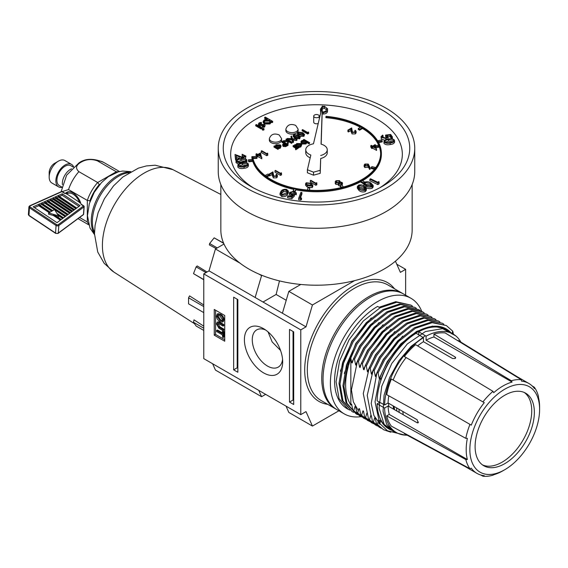 <?xml version="1.0" encoding="UTF-8"?>
<svg xmlns="http://www.w3.org/2000/svg" width="568" height="568" viewBox="0 0 568 568"><rect width="100%" height="100%" fill="white"/><g stroke="black" fill="none" stroke-linecap="round" stroke-linejoin="round"><path stroke-width="0.85" d="M263.545 372.864A27.065 15.627 60 0 1 244.403 339.714A27.065 15.627 60 0 1 263.545 328.666L263.545 328.666A27.065 15.627 60 0 1 282.679 361.816A27.065 15.627 60 0 1 263.545 372.864M265.625 330.001A21.506 12.418 -120 0 0 256.722 329.873A21.506 12.418 -120 0 0 253.427 347.105A21.506 12.418 -120 0 0 267.478 366.055A21.506 12.418 -120 0 0 278.228 367.12A21.506 12.418 -120 0 0 282.566 359.345M280.549 350.449L272.143 341.908L268.053 331.897M222.507 331.499L223.146 331.13L223.92 331.577L223.92 336.959L222.741 337.392L222.358 334.836L216.735 331.591L216.578 330.938L217.523 330.022L222.358 332.812M217.366 330.484L217.523 330.022L217.366 330.484M223.146 331.13L222.741 331.606L223.132 332.031L223.92 331.577M222.968 330.626L223.132 330.164L222.968 330.626L218.985 328.325L216.479 323.98L217.118 322.312L218.921 322.61L222.968 324.946L222.968 326.06L219.049 323.796L217.643 323.519L217.253 324.491L219.007 327.225L222.968 329.511L223.132 330.164L223.92 329.71L223.756 330.171L223.756 329.057L219.788 326.77L218.126 323.44M217.118 322.312L217.906 321.857L219.709 322.155L223.756 324.498L223.756 325.606L222.968 326.06M217.203 314.111L217.991 313.657L220.604 314.218C222.699 315.403 223.835 317.221 224.012 319.663L223.295 321.594L222.507 322.049L219.93 321.524C217.821 320.345 216.671 318.52 216.479 316.064L217.203 314.111L219.816 314.672C221.91 315.858 223.046 317.675 223.231 320.111L222.507 322.049M215.57 310.199L215.57 334.417L224.743 339.714M258.909 274.074L261.578 275.615L255.153 297.483L209.01 270.851L215.435 248.976L223.998 244.034M240.129 263.232L215.435 248.976M286.038 406.134L288.842 412.446L312.435 426.064L306.01 411.608L300.77 414.64L203.77 358.635L203.77 273.875L209.01 270.851M312.435 426.064L338.897 410.785M405.637 295.197L405.637 269.331L400.39 272.363L395.427 261.181M300.77 414.64L300.77 329.88L306.01 326.849L312.435 304.981L354.602 280.635M258.774 390.394L261.578 396.705L215.435 370.066L212.631 363.754M265.639 394.355L261.578 396.705M405.637 269.331L396.776 264.219M312.435 304.981L288.842 291.356L300.791 284.454M261.578 275.615L262.004 275.366M288.842 291.356L282.417 313.231L306.01 326.849M300.77 329.88L203.77 273.875M255.153 297.483L282.417 313.231M224.743 315.496L214.257 309.446L214.257 335.177L224.743 341.233L224.743 315.496M233.654 369.839L237.85 372.26L237.85 299.606L233.654 297.185L233.654 369.839L237.197 367.794L237.85 368.17M289.495 402.073L293.691 404.501L293.691 331.847L289.495 329.426L289.495 402.073L293.038 400.035L293.691 400.412M263.019 302.027L276.126 294.458L286.222 300.287M276.126 294.458L279.484 280.904M293.038 331.464L293.038 400.035M237.197 299.229L237.197 367.794M215.57 334.417L214.257 335.177M219.866 320.373L221.974 320.863L222.457 319.606L219.873 315.815L217.729 315.297L217.253 316.561L219.866 320.373L220.654 319.919L222.294 320.515M223.231 320.111L224.012 319.663M219.816 314.672L220.604 314.218M217.253 316.561L218.041 316.106L220.654 319.919M218.197 315.19L218.041 316.106M223.096 330.555L223.756 330.171M222.968 329.511L223.756 329.057M219.007 327.225L219.788 326.77M217.253 324.491L218.041 324.037M223.096 325.989L223.756 325.606M222.968 324.946L223.756 324.498M218.921 322.61L219.709 322.155M223.132 332.031L223.132 337.413L222.741 337.392M222.358 331.584L222.741 331.606L222.358 331.584L222.358 333.721L216.735 330.477L216.578 330.938M375.2 320.203L355.774 343.47L344.286 373.46M371.273 317.931L351.84 341.205L340.353 371.195M393.617 409.187A45.972 26.54 -60 0 1 393.191 405.914M388.902 406.461A45.972 26.54 -60 0 1 388.469 403.188M360.992 416.649A66.733 38.532 -60 0 1 344.215 413.859A66.733 38.532 -60 0 1 333.984 360.382A66.733 38.532 -60 0 1 377.585 301.572A66.733 38.532 -60 0 1 410.948 298.271A66.733 38.532 -60 0 1 421.74 311.342L407.554 308.502L390.855 314.076L374.156 327.218L359.963 345.891L353.516 358.692L352.245 362.98L351.72 362.675L350.846 358.273L350.846 405.112L351.145 404.011L351.67 404.317L352.82 410.004L361.475 416.884M344.215 413.859L336.874 409.62A66.733 38.532 -60 0 1 326.643 356.143A66.733 38.532 -60 0 1 370.244 297.334A66.733 38.532 -60 0 1 403.614 294.032L410.948 298.271M403.252 414.754A46.342 26.76 -60 0 1 402.861 411.495M399.226 412.425A48.01 27.718 -60 0 1 398.977 409.258M396.869 411.062A48.01 27.718 -60 0 1 396.62 407.895M394.632 409.776A44.858 25.901 -60 0 1 394.078 406.425M420.242 310.561L418.801 309.652L404.608 306.798L387.909 312.379L371.209 325.514L357.016 344.187L347.446 365.529L343.931 386.275L346.956 403.245L356.029 413.831L357.542 414.619M356.029 413.831L345.969 402.676L342.944 385.707L346.466 364.961L356.029 343.619L370.222 324.946L386.922 311.811L403.621 306.23L418.801 309.652M416.308 308.289L414.867 307.38L400.674 304.526L383.975 310.107L367.276 323.242L353.083 341.915L343.519 363.264L339.998 384.011L343.022 400.972L352.096 411.559L353.608 412.347M352.096 411.559L342.035 400.404L339.011 383.435L342.532 362.689L352.096 341.347L366.289 322.674L382.988 309.539L399.687 303.958L414.867 307.38M412.375 306.017L410.934 305.108L396.741 302.261L380.042 307.835L363.342 320.97L349.15 339.643L339.586 360.992L336.064 381.739L339.089 398.708L348.17 409.287L349.675 410.075M410.934 305.108L395.754 301.686L379.055 307.267L377.585 306.415A60.804 35.102 -60 0 0 337.861 359.998A60.804 35.102 -60 0 0 347.183 408.719L348.17 409.287M359.963 416.103L352.82 410.004M377.109 372.31L383.556 359.509L397.749 340.835L414.448 327.7L431.147 322.12L446.327 325.542L432.134 322.695L415.435 328.269L398.736 341.404L384.543 360.076L378.096 372.878L377.109 372.31L375.839 376.605L375.313 376.3L374.163 370.613L373.176 370.038L379.623 357.236L393.816 338.563L410.515 325.428L427.214 319.855L442.394 323.27L428.201 320.423L411.502 325.996L394.803 339.139L380.61 357.812L374.163 370.613M453.427 334.225L452.774 331.236A60.804 35.102 -60 0 0 452.668 331.094L446.327 325.542M383.556 429.72L376.421 423.629L383.556 429.72L390.784 432.205M443.835 324.179L442.394 323.27M379.623 427.448L372.487 421.357L381.135 428.236M369.243 367.773L375.689 354.972L389.882 336.299L406.581 323.156L423.281 317.583L438.46 320.998L424.268 318.151L407.568 323.732L390.869 336.867L376.676 355.54L370.23 368.341L369.243 367.773L367.972 372.061L367.446 371.756L366.296 366.069L365.309 365.501L371.756 352.7L385.949 334.027L402.648 320.892L419.347 315.311L434.534 318.733L420.334 315.879L403.635 321.46L386.936 334.595L372.743 353.268L366.296 366.069M439.902 321.914L438.46 320.998M375.696 425.183L368.554 419.085L377.202 425.964M435.968 319.642L434.527 318.733M371.763 422.911L364.62 416.813L373.268 423.7M361.376 363.229L367.823 350.428L382.023 331.755L398.722 318.62L415.414 313.039L430.601 316.461L416.401 313.607L399.709 319.188L383.01 332.323L368.81 350.996L362.363 363.797L361.376 363.229L360.112 367.524L359.587 367.219L358.429 361.525L357.442 360.957L363.896 348.156L378.089 329.483L394.788 316.348L411.488 310.767L426.667 314.189L412.475 311.342L395.775 316.916L379.076 330.058L364.876 348.731L358.429 361.525M432.035 317.37L430.601 316.461M367.83 420.639L360.687 414.548L369.342 421.428M428.102 315.098L426.667 314.189M363.896 418.368L356.754 412.276L365.409 419.156M379.459 420.675L380.745 420.419M450.878 332.663A57.837 33.391 120 0 0 446.2 328.893A57.837 33.391 120 0 0 424.644 328.276C407.27 333.991 388.555 354.815 380.184 377.386L380.73 380.12A57.467 33.178 -60 0 1 449.742 331.96M452.668 331.094L452.092 334.098M424.175 312.833L422.734 311.917L408.541 309.07L391.842 314.651L375.143 327.786L360.95 346.459L354.496 359.26L353.516 358.692M392.793 430.608A57.467 33.178 -60 0 1 380.73 420.398L379.871 423.636L387.497 430.807L397.763 433.263M380.73 420.398L380.73 419.624M380.73 380.894L380.73 380.12M353.807 410.572L355.078 406.283L355.603 406.589L356.754 412.276M357.741 412.844L359.011 408.555L359.537 408.853L360.687 414.548M361.674 415.116L362.945 410.82L363.47 411.125L364.62 416.813M365.607 417.388L366.878 413.092L367.397 413.397L368.554 419.085M369.541 419.653L370.805 415.364L371.33 415.67L372.487 421.357M373.474 421.925L374.738 417.636L375.263 417.934L376.421 423.629M377.4 424.197L378.671 419.908L379.197 420.206L379.871 423.636M380.184 377.386L379.772 378.87L379.246 378.572L378.096 372.878M373.176 370.038L371.905 374.333L371.38 374.028L370.23 368.341M365.309 365.501L364.038 369.789L363.52 369.491L362.363 363.797M357.442 360.957L356.179 365.252L355.653 364.947L354.496 359.26M350.846 405.112C343.881 393.525 343.881 377.912 350.846 358.273M379.133 322.475L359.707 345.742L351.72 362.675M351.145 404.011L351.833 405.183M383.066 324.747L363.641 348.014L355.653 364.947M387 327.012L367.574 350.286L359.587 367.219M390.933 329.284L371.507 352.55L363.52 369.491M394.866 331.556L375.441 354.822L367.446 371.756M398.8 333.828L379.367 357.094L371.38 374.028M402.733 336.1L383.301 359.366L375.313 376.3M446.128 328.851L432.539 326.089L416.649 331.392L400.752 343.881L387.234 361.631L379.246 378.572M355.078 406.283L355.767 407.455M359.011 408.555L359.7 409.727M362.945 410.82L363.634 411.992M366.878 413.092L367.567 414.264M370.805 415.364L371.493 416.536M374.738 417.636L375.427 418.808M378.671 419.908L379.36 421.073M502.9 470.794L504.732 469.736A49.309 28.471 -60 0 1 469.864 449.6A49.309 28.471 -60 0 1 504.732 389.208A49.309 28.471 -60 0 1 539.6 409.343A49.309 28.471 -60 0 1 504.732 469.736L502.9 470.794A51.908 29.969 -60 0 1 493.72 474.741L492.96 475.21A52.98 30.587 -60 0 1 482.935 476.204L484.255 475.679A51.908 29.969 -60 0 1 476.942 473.364A51.908 29.969 -60 0 1 471.284 468.188L469.963 468.714A52.98 30.587 -60 0 1 465.81 459.54L467.357 459.526A51.908 29.969 -60 0 1 467.357 438.333L465.81 438.347A52.98 30.587 -60 0 1 469.963 424.381L471.284 425.141A51.908 29.969 -60 0 1 484.255 402.662L482.935 401.903A52.98 30.587 -60 0 1 492.96 391.324L493.72 392.673A51.908 29.969 -60 0 1 502.9 386.034A51.908 29.969 -60 0 1 512.073 382.079L511.314 380.73L433.952 334.076L433.952 336.973A51.908 29.969 120 0 0 426.085 340.196L455.181 356.995L455.728 357.741L455.181 358.486L452.561 358.507L423.465 341.709A51.908 29.969 120 0 0 417.608 345.884M433.952 336.973L512.073 382.079M504.732 463.68A41.897 24.19 120 0 0 532.102 426.76A41.897 24.19 120 0 0 525.677 393.191A41.897 24.19 120 0 0 504.732 395.264A41.897 24.19 120 0 0 477.361 432.184A41.897 24.19 120 0 0 483.787 465.753A41.897 24.19 120 0 0 504.732 463.68M482.516 464.929A41.897 24.19 120 0 0 502.112 462.167A41.897 24.19 120 0 0 529.113 426.44A41.897 24.19 120 0 0 524.328 392.502M433.952 334.076A55.352 31.957 -60 0 1 445.191 332.962L521.332 379.736L521.538 381.142A51.908 29.969 -60 0 1 528.851 383.457A51.908 29.969 -60 0 1 534.516 388.633L534.31 387.227L532.081 385.864M517.597 376.96L458.163 340.452L457.964 340.807M534.31 387.227A52.98 30.587 -60 0 1 538.457 396.407L538.436 397.302A51.908 29.969 -60 0 1 539.6 407.22L539.6 409.343M511.314 380.73A52.98 30.587 -60 0 1 521.332 379.736M482.935 401.903L404.359 356.534A55.352 31.957 -60 0 1 415.599 344.669L492.96 391.324M465.81 438.347L386.723 394.682A55.352 31.957 -60 0 1 391.38 379.012L469.963 424.381M469.963 468.714L391.38 426.163A55.352 31.957 -60 0 1 386.723 415.868L465.81 459.54M407.192 435.187A56.835 32.816 -60 0 1 396.805 432.78L389.35 428.741A57.063 32.944 -60 0 1 377.102 403.869L379.779 402.321M423.465 337.683A56.835 32.816 -60 0 0 384.607 404.984L377.102 400.838A57.063 32.944 -60 0 1 416.124 333.253L423.465 337.683L423.465 341.709M418.744 331.74L426.085 336.171A56.835 32.816 -60 0 1 453.633 334.353L446.412 329.916A57.063 32.944 -60 0 0 418.744 331.74L418.744 334.836M404.558 433.299L404.359 433.654L465.696 466.868M480.642 474.962L482.935 476.204M396.805 432.78A56.835 32.816 -60 0 1 384.607 408.009L388.093 405.999A51.908 29.969 120 0 0 389.236 414.42L386.723 415.868M384.607 404.984L388.093 402.968L417.196 419.773L418.112 422.897L417.196 422.798L388.093 405.999M388.775 395.811A51.908 29.969 120 0 0 388.093 402.968M404.359 356.534L406.134 357.563A51.908 29.969 120 0 0 393.155 380.035M453.633 334.353A56.835 32.816 -60 0 1 460.911 342.142M426.085 336.171L426.085 340.196M384.607 408.009L377.102 403.869M389.236 414.42L467.357 459.526M406.134 357.563L484.255 402.662M65.384 193.596A12.233 7.064 60 0 1 66.797 192.268A12.233 7.064 60 0 1 72.91 192.879A12.233 7.064 60 0 1 81.11 204.423M79.598 217.487L87.33 221.953L87.33 200.426A30.771 17.764 -60 0 1 97.675 182.513L116.312 171.756L97.518 160.9C91.668 158.777 86.187 159.196 81.089 162.178C75.927 165.125 75.189 168.284 78.881 171.664L97.675 182.513L99.279 184.614A28.918 16.699 120 0 0 89.95 200.774L87.33 200.426L68.536 189.577L62.26 191.586A0.738 0.738 0 0 0 61.571 191.544L29.777 205.786A0.738 0.376 65.9 0 1 30.125 205.886L61.912 191.636A0.738 0.398 -56.3 0 1 62.281 191.601L64.582 193.134A0.738 0.398 -56.3 0 1 64.695 193.418M73.279 167.106L70.794 165.664A11.495 6.638 120 0 0 65.043 166.239A11.495 6.638 120 0 0 57.538 176.364A11.495 6.638 120 0 0 59.299 185.573L61.791 187.014M49.182 177.06L49.182 172.672A7.597 4.388 120 0 1 54.556 163.364L58.362 161.163A12.979 7.49 120 0 0 49.182 177.06A12.979 7.49 120 0 0 51.873 183.002L58.561 186.858A12.979 7.49 120 0 0 61.699 187.419M73.591 166.829A12.979 7.49 120 0 0 71.532 164.386A12.979 7.49 120 0 0 65.043 165.025A12.979 7.49 120 0 0 56.566 176.463A12.979 7.49 120 0 0 58.561 186.858M71.532 164.386L64.851 160.524A12.979 7.49 120 0 0 58.362 161.163L54.556 163.364M62.665 218.481L58.284 215.563M58.44 215.819L54.549 209.564L48.656 212.964L58.44 215.819L58.362 216.976L56.878 216.55M63.559 217.821L56.949 213.419M57.638 214.526L63.098 218.162M61.301 219.489L55.302 215.492L53.569 214.988L60.84 219.83M60.407 220.15L53.527 215.57L53.569 214.988M51.723 211.197L41.599 204.452L39.874 205.226M65.086 216.685L54.663 209.748M54.464 209.613L44.652 203.081L42.721 203.947M67.322 215.031L47.478 201.817L45.781 202.577M69.665 213.298L50.431 200.497L48.607 201.313M71.717 211.779L53.023 199.332L51.553 199.986M73.705 210.302L55.536 198.204L54.152 198.828M75.863 208.704L58.263 196.982L56.665 197.699M78.945 206.425L62.153 195.243L59.392 196.478M57.006 222.67L80.024 205.623L62.253 193.787L33.192 206.809L57.006 222.67M81.65 204.736A0.738 0.398 123.7 0 0 81.167 204.459L80.656 203.117L66.328 193.581L64.205 193.17A0.738 0.398 -56.3 0 1 64.582 193.134L66.399 193.361L67.862 192.105A11.843 6.837 60 0 1 68.955 191.7M68.565 191.721L67.862 192.105A11.843 6.837 60 0 0 66.463 193.369L66.328 193.581M81.536 204.423L83.83 205.95A0.738 0.398 123.7 0 0 83.46 205.985L81.167 204.459M50.183 212.084L39.37 204.885L38.787 205.147L49.657 212.389M41.599 204.452L41.634 203.869L52.213 210.913M52.732 210.614L42.217 203.614L41.634 203.869M44.652 203.081L44.694 202.499L65.519 216.365M65.98 216.025L45.277 202.244L44.694 202.499M47.478 201.817L47.52 201.235L67.755 214.711M68.217 214.37L48.102 200.973L47.52 201.235M50.431 200.497L50.467 199.915L70.091 212.979M70.553 212.638L51.049 199.652L50.467 199.915M53.023 199.332L53.065 198.75L72.15 211.459M72.612 211.119L53.648 198.488L53.065 198.75M55.536 198.204L55.579 197.621L74.138 209.982M74.6 209.642L56.154 197.366L55.579 197.621M58.263 196.982L58.305 196.4L76.297 208.385M76.758 208.044L58.887 196.145L58.305 196.4M62.153 195.243L62.253 193.787M49.175 212.666L38.745 205.73L34.449 207.654M38.745 205.73L38.787 205.147M53.527 215.57L48.578 214.129L48.656 212.964M203.77 330.427L196.13 326.018L193.503 322.283L194.007 319.848L203.77 326.153M203.77 312.62L188.562 303.844L188.562 297.788L189.57 295.885L203.77 304.981M203.77 279.747L193.503 273.641L196.13 266.889L205.999 272.59M196.13 266.889L197.202 265.938L207.022 272.001M216.138 248.571L209.344 244.914L209.627 243.509L214.164 237.857L223.693 243.36M214.164 237.857L223.586 243.111M193.503 322.283L203.77 328.212M217.267 247.918L209.627 243.509M203.77 279.57L193.503 273.641M188.562 297.788L203.77 306.571M362.192 128.311A64.141 37.034 180 0 1 380.638 153.843M325.89 116.759A64.141 37.034 180 0 1 361.851 127.204A64.141 37.034 180 0 1 380.638 153.388A64.141 37.034 180 0 1 341.048 187.603A64.141 37.034 180 0 1 271.149 179.573A64.141 37.034 180 0 1 252.611 156.647L251.872 156.683A64.88 37.46 0 0 0 270.624 179.878A64.88 37.46 0 0 0 341.325 188.001A64.88 37.46 0 0 0 381.384 153.388A64.88 37.46 0 0 0 362.377 126.905A64.88 37.46 0 0 0 326.011 116.341L325.89 117.668A64.141 37.034 180 0 1 360.389 127.296M251.872 156.683L251.872 157.592A64.88 37.46 0 0 0 270.624 180.787A64.88 37.46 0 0 0 293.954 189.421M296.127 189.861A64.88 37.46 0 0 0 360.73 181.703M362.476 180.731A64.88 37.46 0 0 0 381.384 154.297L381.384 153.388M322.319 106.01L313.472 143.803A10.749 6.205 0 0 0 305.747 149.76A10.749 6.205 0 0 0 308.9 154.148A10.749 6.205 0 0 0 310.845 155.036L307.402 169.754L307.402 172.778L313.522 175.192L320.21 173.346L320.693 158.5A10.749 6.205 0 0 0 327.253 152.785L327.253 149.76A10.749 6.205 0 0 0 321.062 144.137L322.319 106.01L322.226 111.64L323.49 111.988L325.883 111.065L326.6 108.886M305.747 149.76L305.747 152.785A10.749 6.205 0 0 0 308.9 157.173A10.749 6.205 0 0 0 310.192 157.812M318.463 115.006A2.783 1.605 0 0 0 315.439 114.651A2.783 1.605 0 0 0 313.721 116.135A2.783 1.605 0 0 0 314.53 117.271A2.783 1.605 0 0 0 317.562 117.619A2.783 1.605 0 0 0 319.28 116.135A2.783 1.605 0 0 0 318.463 115.006M313.721 116.135L313.721 122.191A2.783 1.605 0 0 0 314.53 123.327A2.783 1.605 0 0 0 318.236 123.448M285.867 130.612A6.12 3.529 0 0 0 287.664 133.111A6.12 3.529 0 0 0 294.33 133.878A6.12 3.529 0 0 0 298.108 130.612L298.108 129.099A6.12 3.529 0 0 1 294.33 132.358A6.12 3.529 0 0 1 287.664 131.599A6.12 3.529 0 0 1 285.867 129.099L285.867 130.612M269.353 140.147A6.12 3.529 0 0 0 271.149 142.646A6.12 3.529 0 0 0 277.809 143.413A6.12 3.529 0 0 0 281.586 140.147L281.586 138.635A6.12 3.529 0 0 1 277.809 141.901A6.12 3.529 0 0 1 271.149 141.134A6.12 3.529 0 0 1 269.353 138.635L269.353 140.147M382.434 110.178A93.244 53.832 180 0 1 382.434 186.311A93.244 53.832 180 0 1 250.566 186.311L250.566 186.311A93.244 53.832 180 0 1 250.566 110.178A93.244 53.832 180 0 1 382.434 110.178M379.701 187.823A85.832 49.551 0 0 0 377.188 119.259A85.832 49.551 0 0 0 257.105 118.527A85.832 49.551 0 0 0 253.292 187.823M220.845 184.508L220.845 229.983A95.651 55.224 0 0 0 248.862 269.033A95.651 55.224 0 0 0 353.104 281.004A95.651 55.224 0 0 0 412.155 229.983L412.155 184.508M218.247 148.248L218.247 171.557A98.25 56.722 0 0 0 247.023 211.665A98.25 56.722 0 0 0 354.098 223.962A98.25 56.722 0 0 0 414.746 171.557L414.746 148.248A98.25 56.722 0 0 0 385.97 108.133A98.25 56.722 0 0 0 278.902 95.836A98.25 56.722 0 0 0 218.247 148.248A98.25 56.722 0 0 0 247.023 188.356A98.25 56.722 0 0 0 354.098 200.653A98.25 56.722 0 0 0 414.746 148.248M308.708 133.423L307.686 134.012L302.133 130.81L302.133 129.902L302.63 129.611L307.615 132.486L308.467 131.996L308.708 133.423M304.583 134.502L303.908 135.447L299.073 134.872L297.384 133.047L298.072 132.081L302.843 132.692L304.583 134.502L303.908 136.356L300.032 136.263M297.667 134.687L297.384 133.047M296.979 139.288L292.676 139.146L293.493 141.297L292.918 141.624L291.945 139.053L287.301 138.464L291.782 138.627L290.923 136.37L291.498 136.043L292.513 138.72L296.979 139.288L296.979 140.197L296.404 140.523L293.038 140.097M293.493 141.297L293.493 142.206L292.918 142.532L291.945 139.962L287.301 139.373L287.301 138.464M291.419 138.578L290.923 136.37M283.212 140.828L287.855 140.303L285.988 139.224L286.485 138.94L292.172 142.22L291.675 143.42L288.388 141.517L288.196 143.541L287.479 143.952L287.699 140.701L283.212 140.828L283.212 141.645M287.614 141.609L283.354 141.73M286.35 140.346L285.988 139.224M288.047 144.442L288.047 145.351L285.612 146.658L283.148 146.459L282.509 144.741L284.561 143.001L281.998 141.524L282.502 141.24L288.047 144.442L285.612 145.749L283.148 145.55L282.509 144.741M283.78 143.456L281.998 142.433L281.998 141.524M297.653 147.765L296.553 147.708L295.658 148.837L295.765 147.353L293.095 145.713L293.592 145.422L297.653 147.765L297.653 148.674L296.631 148.66M296.233 148.667L296.233 149.576L296.631 148.979L296.553 147.708M296.233 149.576L295.658 149.746L295.502 148.433M295.765 148.262L295.765 147.353L295.829 148.326L293.095 146.622L293.095 145.713M295.793 144.968L296.673 143.562L300.898 143.562L301.75 144.748L300.855 145.997L298.392 146.473L299.144 146.906L298.647 148.099L294.593 145.756L295.09 144.563L295.779 144.762L295.779 145.664M301.75 144.748L300.855 146.906L299.144 147.396M261.777 128.567L261.117 128.95L255.706 125.826L255.706 124.917L256.374 124.534L261.777 127.658L261.777 128.567M263.765 129.383L263.722 130.072L262.537 130.1L262.586 128.503L263.765 128.474L263.765 129.383M261.429 122.929L259.789 123.221L259.704 124.271L264.532 124.541L265.164 125.379L264.581 127.054L262.43 127.409L262.416 125.975L263.921 125.762L263.893 124.939L263.893 125.776L263.893 124.939L263.218 124.761L263.218 125.67L260.158 125.918L259.072 125.578L258.419 124.669L259.093 122.858L261.372 122.383L261.429 123.838L259.64 124.229M263.893 125.847L263.218 125.67M272.683 121.36L272.022 121.744L271.021 121.169L269.935 123.057L264.305 123.093L263.14 121.474L264.312 119.841L267.592 119.188L264.624 117.469L265.284 117.086L272.683 121.36L272.683 122.269L272.022 122.652L271.078 122.106M269.935 123.057L269.935 123.966L271.078 122.468L271.021 121.169M269.935 123.966L264.305 124.001L263.14 122.383L263.14 121.474M266.115 119.244L264.624 118.378L264.624 117.469M253.236 158.6L256.928 158.408L256.928 157.499L256.764 156.434L253.072 156.626L253.236 158.6L253.236 157.691L256.928 157.499M309.517 190.202L309.801 188.008L307.962 187.873L307.494 189.996L309.333 190.188M371.181 167.595L374.589 168.447L375.32 167.461L371.919 166.616L371.181 167.595L371.181 168.504L374.411 169.307M359.572 130.193L362.192 128.673L362.192 127.764L360.886 127.012L358.259 128.524L358.259 129.433L359.572 130.193L359.572 129.284L362.192 127.764M295.239 191.459L296.127 189.073L294.373 188.725L293.159 190.749L294.913 191.324M378.7 142.589L382.207 141.901L382.207 140.992L381.611 139.976L378.096 140.665L378.7 142.589L378.096 140.665M316.894 184.699L315.865 185.289L310.313 182.087L310.313 180.574L310.817 180.283L315.794 183.159L316.646 182.669L316.894 184.699M340.111 186.027L338.769 185.708L338.4 184.579L335.851 184.344L335.12 183.208M342.518 183.137L341.787 184.11L338.769 184.188L338.4 183.066L335.851 182.832L335.12 181.93L335.986 180.723L339.579 180.631L340.005 182.143L341.986 182.349L342.518 183.137L342.128 185.381M370.13 167.752L370.13 169.264L369.441 169.307L368.667 167.169L364.855 167.532L364.138 166.573L364.138 165.061L364.89 164.038L368.263 164.046L370.13 167.752L369.441 167.794L368.667 165.657L364.855 166.019L364.138 165.061M267.819 155.142L266.79 155.738L261.244 152.529L261.244 151.017L261.741 150.733L266.719 153.608L267.571 153.112L267.819 155.142M238.354 164.095L236.054 162.64L236.054 161.994M246.853 161.518L246.484 162.746M291.569 194.916L289.346 193.17L289.566 192.453L294.181 191.132L296.29 193.241L295.282 193.042L293.805 191.65L290.56 192.673L292.108 194.426L294.401 194.533L294.401 196.045L291.824 198.694L287.557 197.856L287.877 195.797L291.384 196.492L292.79 195.03L291.569 194.916L291.569 196.301M291.469 196.407L289.346 194.689L289.346 193.17M296.29 194.76L296.361 192.843L296.29 194.76L295.282 194.561L293.805 193.163L290.56 194.185M301.899 192.509L299.911 197.82L301.509 198.019L301.509 199.531L300.685 200.028L298.683 199.78L298.683 198.267L300.884 192.382L301.899 192.509L301.899 194.022L300.451 197.884M366.388 188.739L366.388 190.252L365.153 191.693C362.618 192.304 360.559 191.877 358.976 190.422L357.315 188.143L357.315 186.624L358.585 185.132C361.099 184.536 363.129 184.976 364.663 186.439L366.388 188.739L365.153 190.181C362.618 190.791 360.559 190.365 358.976 188.903L357.315 186.624M379.197 183.712L377.876 184.621L369.875 180.745L369.875 179.232L370.542 178.771L377.763 182.271L378.82 181.54L379.197 183.712M394.483 141.68C394.547 143.264 393.12 144.215 390.188 144.535C387.404 145.138 385.324 144.755 383.968 143.377L383.968 141.865C383.918 140.296 385.36 139.366 388.278 139.075C391.047 138.45 393.113 138.812 394.483 140.168L394.604 142.185M322.319 106.557L324.449 106.216L327.587 108.815L327.516 111.101C327.473 112.826 326.089 113.806 323.362 114.04L322.155 113.827M320.714 112.84L320.416 109.177L322.17 106.621M392.389 136.874L391.473 137.087L390.088 135.113L387.277 135.454L388.185 136.81L386.013 138.535L381.291 137.392L381.029 136.661L382.662 135.099L383.066 135.667L382.207 137.215L385.651 137.953L386.929 136.142L385.58 135.077L390.699 134.474L392.389 136.874L392.389 138.386L391.473 138.599L390.088 136.625L388.185 136.852M388.185 136.81L387.809 139.16M384.607 140.218L381.291 138.904L381.029 136.661M383.066 135.667L383.066 137.179L382.463 137.484M386.929 137.655L385.58 136.59L385.58 135.077M373.176 185.438L372.203 186.737C369.811 187.511 367.681 187.22 365.827 185.871L363.705 183.492L364.691 182.15C367.077 181.398 369.172 181.696 370.989 183.052L373.176 185.438L373.176 186.95L372.203 188.249C369.811 189.023 367.681 188.732 365.827 187.39L365.586 187.234M364.159 186.077L363.705 183.492M288.366 191.096L288.366 192.609L287.401 194.604C286.407 196.23 284.568 196.89 281.884 196.599L280.045 194.788L280.045 193.276L280.961 191.331C281.998 189.712 283.872 189.059 286.57 189.364L288.366 191.096L287.401 193.092C286.407 194.71 284.568 195.378 281.884 195.087L280.045 193.276M244.538 156.967L242.202 156.356L242.124 154.269L245.901 156.093L245.426 158.791M239.526 158.742L236.409 157.329M236.345 159.991L235.571 160.027L235.003 154.46L242.969 157.506L244.914 156.356M248.337 165.43C248.415 167.006 247.002 167.965 244.084 168.284C241.308 168.895 239.234 168.518 237.864 167.155L237.864 165.636C237.807 164.081 239.234 163.144 242.145 162.846C244.893 162.214 246.959 162.569 248.337 163.918L248.457 165.927M354.808 130.562L355.305 130.278L356.101 131.364L356.101 132.876L355.348 133.906L352.018 133.92L351.059 130.463L348.475 131.953L347.907 131.627L347.907 130.115L351.677 127.935L352.472 132.088L354.801 132.046L355.348 131.322L354.808 130.562L354.808 132.046M261.841 157.244L257.9 155.085L257.261 155.454L256.686 155.128L257.332 154.759L256.047 154.02L256.544 153.729L257.829 154.468L260.456 152.948L261.841 158.756L257.9 156.598L256.807 156.704M256.686 155.902L256.047 155.533L256.047 154.02M312.769 185.175L312.769 186.694L312.088 187.639L307.252 187.057L305.563 185.232L305.563 183.72L306.259 182.754L311.023 183.365L312.769 185.175L312.088 186.119L307.252 185.544L305.563 183.72M281.572 174.816L280.549 175.405L274.997 172.203L274.997 170.691L275.501 170.407L280.478 173.283L281.33 172.786L281.572 174.816M276.069 174.511L276.566 174.227L277.354 175.313L277.354 176.826L276.602 177.848L273.279 177.862L272.32 174.411L269.736 175.903L269.168 175.576L269.168 174.056L272.938 171.884L273.733 176.037L276.062 175.995L276.609 175.271L276.069 174.511L276.069 175.988M360.73 181.22L363.279 182.775L364.628 182.044L362.079 180.482L360.73 181.22L360.73 182.129L363.279 183.684L363.705 183.45M248.734 161.788L252.384 161.411L252.384 160.503L252.057 159.452L248.408 159.821L248.734 161.788L248.734 160.879L252.384 160.503M376.186 147.552L378.742 147.24L378.742 146.331L378.359 145.287L375.562 145.628M376.605 150.385L372.665 148.227L371.458 148.269L371.458 146.757L372.097 146.388L370.812 145.642L371.316 145.358L372.594 146.097L375.228 144.577L376.605 150.385M371.458 147.531L370.812 147.162L370.812 145.642M341.787 184.11L341.787 184.962L340.111 185.395L340.111 186.304L341.098 187.589M266.825 176.818L269.133 175.803L269.133 174.894L268.011 174.042L265.057 175.512M309.674 142.717L309.177 143.001L306.805 141.631L305.953 143.051L301.736 143.058L300.884 141.872L301.771 140.623L304.235 140.147L303.482 139.714L303.979 139.43L309.674 142.717L309.177 143.91L306.819 142.554M305.953 143.051L305.953 143.96L306.819 142.76L306.805 141.631M305.953 143.96L301.736 143.967L300.884 141.872M275.161 146.281L276.048 144.883L280.265 144.875L281.117 146.068L280.23 147.311L277.766 147.786L278.512 148.22L278.015 149.412L273.961 147.077L274.458 145.877L275.146 146.075L275.146 146.984M281.117 146.068L280.23 148.22L278.512 148.709M300.316 136.966L299.641 138.819L294.806 138.244L293.109 136.419L293.805 134.545L298.576 135.156L300.316 136.966L299.641 137.91L294.806 137.335L293.109 135.511M321.161 144.166L322.226 111.64M307.402 169.754L313.522 172.168L313.522 175.192M313.522 172.168L320.21 170.315L320.21 173.346M320.21 170.315L320.693 158.5M320.693 155.476A10.749 6.205 0 0 0 327.253 149.76M327.587 108.815L327.516 109.588C327.473 111.314 326.089 112.294 323.362 112.528L322.205 112.329M320.991 111.655L320.338 110.007M321.886 107.849L321.325 110.242M326.536 109.539C327.019 108.218 326.302 107.302 324.392 106.791L322.319 107.387M323.362 112.528L323.362 114.04M327.516 109.588L327.516 111.101M324.392 106.791L324.392 108.303L322.319 108.9M326.508 109.709L324.392 108.303M387.149 136.746L386.929 136.142L386.929 137.307M382.044 136.725L382.207 137.215M381.291 137.392L381.291 138.904M386.013 138.535L386.013 139.572M390.088 135.113L390.088 136.625M391.473 137.087L391.473 138.599M394.483 140.168C394.547 141.751 393.12 142.703 390.188 143.022C387.404 143.626 385.324 143.243 383.968 141.865L383.968 143.377M388.519 139.629C386.204 139.82 384.99 140.523 384.877 141.737L387.227 142.682L389.904 142.483C392.204 142.263 393.411 141.553 393.539 140.346L388.519 139.629L388.519 141.141L385.26 142.163M390.188 143.022L390.188 144.535M393.539 141.858L388.519 141.141M379.197 182.2L377.876 183.109L377.876 184.621M377.876 183.109L369.875 179.232M370.258 183.436L365.316 182.562L364.656 183.478L366.523 185.48L371.5 186.332L372.154 185.409L370.258 183.436L370.258 184.948L365.025 184.273M365.827 185.871L365.827 187.39M372.203 186.737L372.203 188.249M371.806 186.126L370.258 184.948M365.316 182.562L365.316 184.075M363.861 186.773L359.118 185.58L358.451 187.184L359.75 188.555L364.528 189.733L365.38 188.704L363.861 186.773L363.861 188.285L359.118 187.092L358.6 187.426M358.273 186.595L358.451 187.184M358.976 188.903L358.976 190.422M365.153 190.181L365.153 191.693M365.054 189.392L363.861 188.285M359.118 185.58L359.118 187.092M301.509 198.019L300.685 198.516L300.685 200.028M300.685 198.516L298.683 198.267M294.401 194.533L291.824 197.181L291.824 198.694M291.824 197.181L287.557 196.343M290.411 193.177L290.56 193.638M293.805 191.65L293.805 193.163M295.31 192.808L295.282 194.561M286.52 192.836L287.401 191.118L286.137 189.847L283.354 190.259L281.856 191.558L281.039 193.276L282.282 194.561L286.52 192.836M281.884 195.087L281.884 196.599M287.138 191.956L286.137 191.359L283.354 191.771L281.266 193.944M286.137 189.847L286.137 191.359M283.354 190.259L283.354 191.771M281.856 191.558L281.856 193.077M244.929 156.243L242.202 154.844L242.202 156.356M245.901 156.093L243.069 158.082L236.189 155.71L236.572 158.465L235.571 158.515L235.571 160.027M235.571 158.515L235.003 154.46M236.572 158.465L236.572 159.778M243.069 158.082L243.069 158.444M242.202 154.844L242.124 154.269M236.054 162.64L236.054 161.12C236.267 159.551 237.857 158.706 240.825 158.571C243.693 158.096 245.703 158.571 246.853 160.006C246.654 161.589 245.071 162.462 242.089 162.618C239.206 163.073 237.19 162.569 236.054 161.12L236.004 162.306M246.853 160.006L246.902 161.844M240.981 159.132C238.631 159.196 237.303 159.835 236.991 161.049L239.185 162.114L241.897 162.065C244.226 161.972 245.554 161.326 245.88 160.126L240.981 159.132L240.981 160.645L237.417 161.582M245.88 161.639L240.981 160.645M248.337 163.918C248.415 165.494 247.002 166.445 244.084 166.772C241.308 167.382 239.234 167.006 237.864 165.636L237.864 167.155M242.394 163.392C240.079 163.591 238.879 164.301 238.78 165.508L241.13 166.445L243.793 166.239C246.079 166.012 247.279 165.295 247.399 164.095L242.394 163.392L242.394 164.905L239.156 165.927M244.084 166.772L244.084 168.284M247.399 165.607L242.394 164.905M356.101 131.364L355.348 132.387L352.018 132.408L351.059 128.95L348.475 130.441L348.475 131.953M348.475 130.441L347.907 130.115M351.059 128.95L351.059 130.463M352.018 132.408L352.018 133.92M355.348 132.387L355.348 133.906M376.605 148.873L372.665 146.714L371.458 146.757M374.816 145.472L373.162 146.423L375.576 147.815L374.816 145.472L374.475 147.183M372.026 147.084L372.026 148.596M372.665 146.714L372.665 148.227M376.506 148.93L376.506 150.442M374.972 147.474L374.816 146.984M267.819 153.63L266.79 154.226L266.79 155.738M266.79 154.226L261.244 151.017M260.052 153.843L258.397 154.801L260.804 156.186L260.052 153.843L259.704 155.554M256.686 155.128L256.686 156.441M257.261 155.454L257.261 156.967M257.9 155.085L257.9 156.598M261.741 157.3L261.741 158.82M260.208 155.845L260.052 155.355M367.681 165.629L368.199 164.954L367.745 164.315L365.43 164.379L364.897 165.118L365.323 165.714L367.681 165.629M364.855 166.019L364.855 167.532M368.149 166.019L368.149 167.532M368.667 165.657L368.667 167.169M369.441 167.794L369.441 169.307M367.745 164.315L367.745 165.593M367.745 165.835L365.43 165.892M365.43 164.379L365.43 165.771M341.247 183.769L341.482 182.633L339.444 182.754L339.288 183.911L341.247 183.769M341.787 183.073L341.482 182.633L341.482 183.606M338.954 183.4L339.288 183.911M338.279 185.019L338.4 183.066M340.204 182.108L340.204 181.504L340.005 182.143M338.862 182.427L339.515 181.568L339.06 180.908L336.547 181.057L335.887 181.881L336.341 182.541L338.862 182.427M338.769 184.188L338.769 185.708M335.851 182.832L335.851 184.344M340.793 183.975L339.884 184.082M339.444 182.754L339.444 183.989M339.06 180.908L339.06 182.307M339.06 182.42L336.483 182.612M336.547 181.057L336.547 182.569M316.894 183.187L315.865 183.776L315.865 185.289M315.865 183.776L310.313 180.574M310.533 183.656L306.805 183.095L306.571 184.33L307.757 185.253L311.505 185.8L311.981 185.111L310.533 183.656L310.533 185.168L306.805 184.607L306.805 183.095M306.329 183.776L306.571 184.33M307.252 185.544L307.252 187.057M312.088 186.119L312.088 187.639M311.484 185.814L310.533 185.168M281.572 173.304L280.549 173.893L280.549 175.405M280.549 173.893L274.997 170.691M277.354 175.313L276.602 176.336L273.279 176.35L272.32 172.899L269.736 174.39L269.736 175.903M269.736 174.39L269.168 174.056M272.32 172.899L272.32 174.411M273.279 176.35L273.279 177.862M276.602 176.336L276.602 177.848M378.7 141.68L382.207 140.992M363.279 182.775L363.279 183.684M294.913 191.096L296.127 189.073M248.408 159.821L248.734 160.879M358.259 128.524L359.572 129.284M375.902 146.679L378.742 146.331M375.32 167.461L375.32 168.156M374.589 168.447L374.589 169.094M340.111 185.395L341.616 187.348L343.306 186.915L341.801 184.955M309.333 190.131L309.801 188.008M265.057 175.342L266.186 176.357M266.186 176.186L269.133 174.894M253.072 156.626L253.236 157.691M269.275 122.674L270.212 121.396L269.31 120.175L264.993 120.217L264.092 121.46L264.965 122.709L269.275 122.674M264.305 123.093L264.305 124.001M272.022 121.744L272.022 122.652M270.105 121.864L269.31 121.083L264.993 121.119L264.198 121.921M269.31 120.175L269.31 121.083M264.993 120.217L264.993 121.119M265.164 125.379L264.581 127.054M264.581 126.146L262.43 126.501L262.43 127.409M259.704 124.271L259.789 123.221L259.789 124.129M263.218 124.761L259.072 124.669L259.072 125.578M259.072 124.669L258.419 123.76M260.158 125.01L260.158 125.918M262.43 126.501L262.416 125.975M263.765 128.474L263.722 129.163L262.537 129.192L262.586 128.503M261.777 127.658L261.117 128.041L261.117 128.95M261.117 128.041L255.706 124.917M302.275 140.907L301.58 141.851L302.233 142.774L305.47 142.76L306.188 141.787L305.52 140.892L302.275 140.907L301.722 142.312M303.482 139.714L303.482 140.133M301.736 143.058L301.736 143.967M309.177 143.001L309.177 143.91M305.52 140.892L305.52 141.801L302.275 141.815M306.038 142.248L305.52 141.801M299.144 146.906L298.647 147.19L294.593 144.847M300.351 145.713L301.047 144.769L300.394 143.846L297.156 143.86L296.439 144.84L297.107 145.727L300.351 145.713M298.647 147.19L298.647 148.099M300.855 145.997L300.855 146.906M300.905 145.216L300.394 144.755L297.156 144.769L296.588 145.28M300.394 143.846L300.394 144.755M297.156 143.86L297.156 144.769M295.658 148.837L295.658 149.746M297.149 148.056L297.149 148.965M278.512 148.22L278.015 148.504L273.961 146.168M279.719 147.027L280.414 146.082L279.768 145.159L276.524 145.181L275.814 146.153L276.481 147.041L279.719 147.027M278.015 148.504L278.015 149.412M280.23 147.311L280.23 148.22M280.272 146.537L279.768 146.068L276.524 146.09L275.963 146.601M279.768 145.159L279.768 146.068M276.524 145.181L276.524 146.09M286.982 144.4L285.129 143.335L284.149 143.889L283.638 145.266L286.982 144.4M283.269 144.748L283.638 145.266M283.148 145.55L283.148 146.459M285.612 145.749L285.612 146.658M286.194 144.854L285.129 144.237L283.538 145.202M285.129 143.335L285.129 144.237M284.149 143.889L284.149 144.79M292.172 142.22L291.675 142.511L288.388 140.608L288.196 143.541M288.196 142.632L287.479 143.044M288.388 140.608L288.388 141.517M291.675 142.511L291.675 143.42M291.945 139.053L291.945 139.962M292.918 141.624L292.918 142.532M296.404 139.614L296.404 140.523M298.079 135.447L294.359 134.886L294.118 136.121L295.303 137.044L299.052 137.591L299.535 136.902L298.079 135.447L298.079 136.356L294.054 136.036M293.876 135.567L294.118 136.121M294.806 137.335L294.806 138.244M299.641 137.91L299.641 138.819M299.364 137.342L298.079 136.356M294.359 134.886L294.359 135.795M302.346 132.983L298.626 132.422L298.385 133.657L299.57 134.581L303.319 135.127L303.802 134.438L302.346 132.983L302.346 133.892L298.321 133.572M298.143 133.104L298.385 133.657M299.073 134.872L299.073 135.461M303.908 135.447L303.908 136.356M303.631 134.879L302.346 133.892M298.626 132.422L298.626 133.324M308.708 132.514L307.686 133.104L307.686 134.012M307.686 133.104L302.133 129.902M358.394 410.728L353.346 401.825L351.436 389.889L357.492 360.985M367.482 413.852L363.271 393.603L369.285 367.794M380.326 424.317L378.721 423.501M371.074 415.52L367.219 395.413L373.219 370.066M380.141 424.047L373.929 415.584L371.188 403.457L376.904 372.942M378.941 420.057L375.029 401.81L379.509 378.721M440.086 326.614L451.127 332.812M396.144 432.418L384.209 424.481L379.062 408.044L381.739 386.304L391.785 363.47L407.313 343.959L425.411 331.542L442.635 328.645L455.742 335.851M405.105 435.131L394.22 432.447L386.581 424.182L383.066 411.267L384.089 395.165L389.57 377.685L398.906 360.786L411.09 346.381L424.772 336.086M335.567 408.861A66.733 38.532 -60 0 1 325.336 355.383A66.733 38.532 -60 0 1 368.93 296.581A66.733 38.532 -60 0 1 402.3 293.273L387.88 284.951A66.733 38.532 120 0 0 354.51 288.253A66.733 38.532 120 0 0 310.916 347.062A66.733 38.532 120 0 0 321.147 400.539L336.235 409.237M327.757 404.352A68.586 39.604 -60 0 1 306.542 353.658A68.586 39.604 -60 0 1 353.204 285.981A68.586 39.604 -60 0 1 394.49 288.764M455.181 356.995L455.181 358.486M417.196 422.798L418.481 422.052M78.881 171.664A30.771 17.764 120 0 0 68.536 189.577M71.511 168.838A11.495 6.638 120 0 0 70.468 169.363A11.495 6.638 120 0 0 62.409 184.607M100.089 184.146L99.279 184.614M89.95 200.774L89.95 201.704M116.312 171.756A30.771 17.764 -60 0 1 118.35 171.848M61.095 191.757L66.619 175.2L78.931 162.945C85.271 158.351 93.486 158.153 103.589 162.341A30.771 17.764 120 0 0 97.518 160.9M88.43 223.671A30.771 17.764 -60 0 1 87.33 221.953M56.026 233.327A0.738 0.398 -56.3 0 1 55.543 233.05L56.062 225.503A1.853 1.15 4 0 0 58.681 225.617A1.853 1.15 4 0 0 58.823 225.524L58.298 233.072L83.482 214.427L84 206.88L58.823 225.524A0.738 0.469 53.5 0 0 58.284 224.637A1.115 0.689 -176 0 1 58.199 224.694A1.115 0.689 -176 0 1 56.622 224.623A0.738 0.398 -56.3 0 0 56.062 225.503L29.458 207.796L28.94 215.336L55.543 233.05A1.853 1.15 4 0 0 58.156 233.164A1.853 1.15 4 0 0 58.298 233.072A0.738 0.469 53.5 0 1 58.071 233.405M58.284 224.637L83.46 205.985A0.738 0.469 53.5 0 1 84 206.88A0.738 0.461 -176 0 0 84.163 206.617A0.738 0.738 0 0 0 83.83 205.95A0.738 0.398 123.7 0 1 83.943 206.269A0.738 0.461 -176 0 1 84.163 206.617L83.638 214.164A0.738 0.461 -176 0 1 83.482 214.427A0.738 0.469 53.5 0 1 83.027 214.761M64.205 193.17L61.912 191.636A0.738 0.376 -114.1 0 0 61.571 191.544M56.622 224.623L30.026 206.908A1.115 0.689 -176 0 1 30.125 205.886M79.683 202.819A10.735 6.198 -120 0 0 66.74 194.199M28.4 214.456A1.853 1.15 4 0 0 28.94 215.336A0.738 0.398 123.7 0 0 29.053 215.655L28.4 214.456L28.918 206.908A1.853 1.15 4 0 1 29.621 206.085A0.738 0.376 65.9 0 1 29.777 205.786L28.918 206.908A1.853 1.15 4 0 0 29.458 207.796A0.738 0.398 123.7 0 1 30.026 206.908M83.517 213.887A0.738 0.461 -176 0 1 83.638 214.164A0.738 0.738 0 0 1 83.34 214.711L58.007 233.462L55.657 233.37L29.053 215.655A0.738 0.398 123.7 0 0 29.387 215.634M113.884 272.072L104.185 263.325L97.739 252.022L94.487 233.824L95.09 225.368L98.087 212.766L104.406 198.729L113.508 185.928L122.865 176.989L138.45 168.114L146.395 165.927L155.185 165.21L172.992 169.683A59.136 34.144 120 0 0 144.222 173.048A59.136 34.144 120 0 0 102.403 245.475A59.136 34.144 120 0 0 113.884 272.072L194.483 323.675M128.95 172.743A37.083 21.406 120 0 0 118.598 176.257A37.083 21.406 120 0 0 92.371 221.676A37.083 21.406 120 0 0 94.508 232.404M130.086 172.069A37.083 21.406 120 0 0 117.477 175.618A37.083 21.406 120 0 0 91.256 221.03A37.083 21.406 120 0 0 94.487 233.725M321.396 109.241L321.396 109.936M287.401 193.092L287.401 194.604M239.171 157.066L239.171 158.578M351.152 130.604L351.152 132.124M272.413 174.553L272.413 176.066M261.891 124.882L261.891 125.791M294.458 146.501L294.458 147.41M286.961 145.067L286.961 145.976M402.96 293.67L402.3 293.273M223.835 330.178L223.046 330.633M223.842 325.62L223.054 326.075M223.877 337.051L223.089 337.506M223.181 331.045L222.4 331.499M217.445 330.015L216.656 330.469M422.734 311.917L421.747 311.349M452.71 459.37L476.942 473.364M504.625 369.477L528.851 383.457M103.589 162.341L119.543 171.55M78.029 218.644L88.771 224.85M94.494 234.577L89.971 228.002L87.458 215.733L89.311 203.699L94.224 192.382L101.509 182.584L108.303 176.683L118.208 171.891L122.56 171.046L130.832 171.642M172.992 169.683L220.845 194.462M285.867 129.099C287.436 124.704 290.709 123.469 295.687 125.393L298.108 129.099M269.353 138.635C270.922 134.24 274.195 133.004 279.172 134.928L281.586 138.635M319.28 116.135L319.28 118.982M263.992 129.696L263.992 128.787M262.317 129.788L262.317 128.879"/></g></svg>
